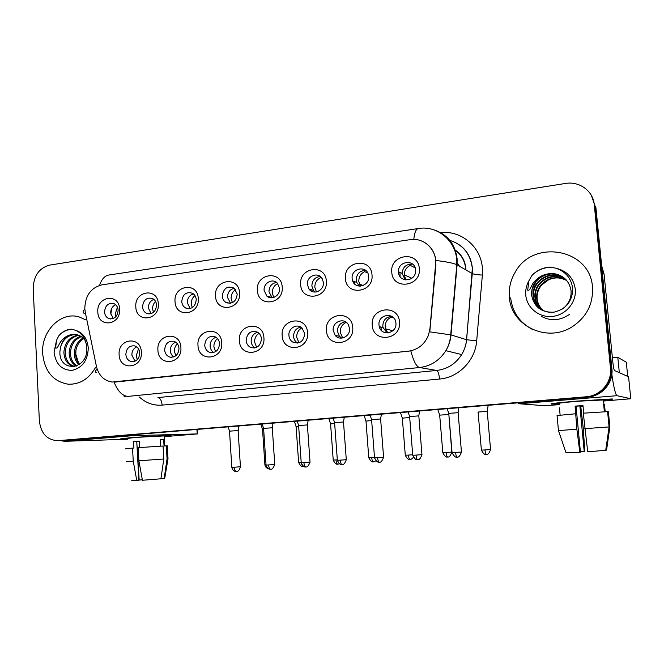 <?xml version="1.0" encoding="UTF-8"?>
<svg xmlns="http://www.w3.org/2000/svg" width="664" height="664" viewBox="0 0 664 664"><rect width="100%" height="100%" fill="white"/><g stroke="black" fill="none" stroke-linecap="round" stroke-linejoin="round"><path stroke-width="1" d="M180.898 347.504C182.409 364.312 158.256 366.926 157.916 350.185C156.347 333.627 180.384 330.614 180.898 347.504M164.664 349.994C165.07 353.754 166.88 356.136 170.075 357.141C175.528 357.489 178.5 354.551 178.981 348.326C178.608 344.774 176.948 342.433 173.985 341.304C168.341 340.64 165.236 343.537 164.664 349.994M221.726 342.748C223.336 359.822 198.378 362.519 197.98 345.512C196.312 328.688 221.145 325.584 221.726 342.748M204.736 345.33C205.118 348.915 206.828 351.289 209.865 352.451C215.717 353.165 218.937 350.218 219.527 343.612C219.186 340.283 217.651 337.976 214.904 336.689C208.828 335.552 205.433 338.433 204.736 345.33M263.923 337.827C265.633 355.182 239.837 357.971 239.38 340.69C237.612 323.592 263.276 320.38 263.923 337.827M246.128 340.516C246.468 343.803 247.996 346.118 250.726 347.463C257.084 348.799 260.645 345.886 261.417 338.74C261.135 335.76 259.815 333.56 257.466 332.124C250.851 330.182 247.074 332.979 246.128 340.516M307.565 332.739C309.382 350.376 282.698 353.265 282.175 335.693C280.299 318.322 306.843 315.002 307.565 332.739M288.923 335.536C289.18 338.316 290.392 340.466 292.542 341.968C299.539 344.45 303.597 341.694 304.726 333.693L301.896 327.875C296.908 323.136 288.118 328.373 288.923 335.536M352.717 327.468C354.651 345.413 327.037 348.401 326.447 330.531C324.447 312.877 351.92 309.441 352.717 327.468M333.187 330.39L335.171 335.353C339.86 341.528 350.501 336.49 349.538 328.481L348.343 324.638C344.301 317.06 332.133 321.733 333.187 330.39M399.471 322.023C401.529 340.267 372.927 343.363 372.263 325.194C370.147 307.233 398.583 303.68 399.471 322.023M378.986 325.053L379.235 326.563C381.269 336.565 396.956 333.56 395.935 323.285L395.918 323.086C395.395 311.698 377.675 313.856 378.986 325.053M141.374 352.111C142.793 368.661 119.404 371.184 119.113 354.709C117.644 338.399 140.917 335.486 141.374 352.111M125.861 354.51C126.284 358.369 128.127 360.743 131.406 361.631C136.527 361.747 139.307 358.834 139.73 352.899C139.34 349.206 137.606 346.857 134.526 345.861C129.231 345.504 126.351 348.384 125.861 354.51M158.314 303.888C159.767 320.413 136.128 323.418 135.813 306.934C134.311 290.649 157.841 287.263 158.314 303.888M142.544 306.859C142.851 310.121 144.32 312.346 146.96 313.541C152.67 314.495 155.874 311.64 156.555 304.967C156.272 301.879 154.919 299.705 152.479 298.443C146.619 297.19 143.308 299.995 142.544 306.859M198.27 298.476C199.814 315.259 175.396 318.363 175.03 301.622C173.428 285.088 197.731 281.594 198.27 298.476M181.762 301.564C182.044 304.61 183.397 306.793 185.82 308.104C191.938 309.548 195.407 306.718 196.237 299.605C195.98 296.75 194.76 294.642 192.568 293.281C186.302 291.454 182.7 294.218 181.762 301.564M239.546 292.882C241.19 309.939 215.958 313.142 215.534 296.136C213.833 279.337 238.94 275.726 239.546 292.882M222.266 296.086C222.506 298.833 223.677 300.916 225.768 302.336C232.342 304.51 236.16 301.755 237.222 294.069L234.168 288.143C227.445 285.47 223.486 288.118 222.266 296.086M282.208 287.105C283.96 304.436 257.881 307.747 257.391 290.467C255.582 273.402 281.536 269.667 282.208 287.105M264.123 290.434L266.812 296.069C271.618 300.726 280.366 295.472 279.577 288.342L277.378 283.196C272.738 277.809 263.284 283.013 264.123 290.434M326.339 281.129C328.199 298.742 301.215 302.178 300.667 284.607C298.742 267.26 325.584 263.401 326.339 281.129M307.391 284.59L309.001 289.031C313.325 295.571 324.339 290.558 323.368 282.424L322.231 278.714C318.338 271.269 306.37 276.058 307.391 284.59M372.006 274.938C373.99 292.857 346.06 296.401 345.438 278.54C343.396 260.911 371.176 256.91 372.006 274.938M352.144 278.54L352.65 280.897C355.481 289.985 369.856 285.935 368.686 276.307L368.478 274.954C366.52 264.878 350.924 268.389 352.144 278.54M419.299 268.538C421.399 286.757 392.474 290.434 391.785 272.265C389.61 254.337 418.378 250.195 419.299 268.538M398.475 272.281C398.823 282.59 414.95 282.067 415.581 271.634L415.598 269.966C415.1 258.918 397.777 260.794 398.45 271.734L398.475 272.281M119.62 309.133C120.989 325.401 98.089 328.315 97.824 312.08C96.404 296.044 119.205 292.766 119.62 309.133M104.547 311.997C104.87 315.4 106.414 317.641 109.178 318.712C114.557 319.342 117.536 316.496 118.126 310.163C117.827 306.901 116.374 304.701 113.776 303.556C108.273 302.684 105.194 305.498 104.547 311.997M173.769 356.933C171.719 355.514 170.582 353.439 170.357 350.7C170.374 346.483 172.15 343.628 175.686 342.143M213.767 352.493C211.575 351.073 210.355 348.94 210.106 346.102C210.148 341.595 212.115 338.648 216.007 337.271M255.042 347.886C252.727 346.459 251.432 344.276 251.158 341.346C251.224 336.523 253.407 333.494 257.698 332.257M297.671 343.105L297.157 342.798C295.023 341.304 293.837 339.188 293.579 336.432C293.687 331.261 296.111 328.157 300.842 327.103M341.686 338.125L339.404 336.266L337.436 331.353C337.611 325.783 340.308 322.604 345.537 321.816M387.145 332.938L383.053 327.593L382.804 326.099C383.07 320.073 386.091 316.836 391.884 316.388M135.016 361.216L131.854 355.157C131.854 351.206 133.456 348.442 136.66 346.874M151.126 313.649L148.387 307.996C148.437 303.672 150.28 300.8 153.915 299.373M190.219 308.561L187.306 302.767C187.381 298.144 189.423 295.181 193.44 293.878M230.549 303.282L227.478 297.364C227.594 292.409 229.868 289.371 234.284 288.234M272.174 297.796L268.978 291.795C269.144 286.466 271.667 283.345 276.548 282.441M315.134 292.085L313.458 290.434L311.864 286.035C312.105 280.283 314.919 277.104 320.297 276.49M359.49 286.134L356.709 282.407L356.211 280.075C356.56 273.85 359.705 270.621 365.648 270.406M405.272 279.893L402.06 273.369C402.857 266.87 406.409 263.807 412.709 264.189M113.229 318.554L110.68 313.059C110.705 309.017 112.365 306.237 115.66 304.71M85.266 312.204L84.801 308.577C85.208 295.663 90.885 287.761 101.841 284.864L410.111 239.671C424.005 237.206 437.227 249.921 435.567 264.513L429.948 328.622L428.487 335.162C424.636 344.433 417.93 349.779 408.393 351.19L112.075 382.057C103.924 380.655 98.695 375.392 96.404 366.271L85.266 312.204M459.521 266.256L456.857 262.546M42.662 353.522C44.588 371.292 53.078 381.518 68.143 384.199C79.572 384.639 88.669 379.127 95.433 367.665C88.669 379.127 79.572 384.639 68.143 384.199C53.078 381.518 44.588 371.292 42.662 353.522C41.002 331.369 60.822 311.134 79.124 316.927C60.822 311.134 41.002 331.369 42.662 353.522M509.363 297.09C510.774 325.451 546.688 343.255 572.036 326.862C586.544 317.251 593.359 303.979 592.471 287.039C590.296 248.743 533.358 238.758 515.397 271.858C510.649 279.727 508.641 288.134 509.363 297.09C510.774 325.451 546.688 343.255 572.036 326.862C586.544 317.251 593.359 303.979 592.471 287.039C590.296 248.743 533.358 238.758 515.397 271.858C510.649 279.727 508.641 288.134 509.363 297.09M423.947 242.078C429.625 245.29 433.376 250.212 435.211 256.852L435.916 264.695L429.791 331.859L451.005 334.905C450.491 340.557 448.773 345.811 445.859 350.667C439.526 360.527 430.77 366.146 419.573 367.532L127.837 396.4C122.276 395.868 117.702 391.129 114.108 382.182L410.858 350.891C413.464 361.1 416.369 366.644 419.573 367.532L436.729 370.454C447.362 369.159 455.67 363.864 461.671 354.568C464.426 349.986 466.053 345.031 466.535 339.702L472.262 273.609L472.262 267.799C470.328 253.748 462.833 244.593 449.777 240.343M57.901 440.672L586.769 396.732C600.829 395.487 612.142 382.016 610.482 368.271L594.263 204.678C593.209 191.008 579.332 180.948 565.429 183.463L49.626 265.11C39.118 268.04 33.64 275.826 33.2 288.483L39.359 420.918C40.96 433.575 47.136 440.157 57.901 440.672L587.632 396.873C601.609 395.636 612.847 382.257 611.195 368.586L595.077 206.006L591.45 195.565M85.573 319.766L79.124 316.927L85.573 319.766M63.495 440.489L588.487 397.014C602.381 395.786 613.553 382.489 611.909 368.91L595.874 207.317L595.077 206.006L611.195 368.586C612.847 382.257 601.609 395.636 587.632 396.873L64.674 440.456M117.437 307.2L115.171 314.039L115.743 316.828M111.851 308.071L110.788 314.089M138.502 348.899L136.211 355.788L137.274 359.656M238.094 430.554L229.512 431.16L231.819 467.348L234.176 467.24C234.458 469.846 235.172 471.257 236.334 471.481L236.425 471.481M240.434 466.726L238.094 430.513L238.891 426.014M155.575 301.431C153.508 303.473 152.521 306.004 152.62 309.034L153.434 312.37M263.658 429.276L262.537 429.442L264.886 464.642L266.023 464.601M194.95 295.58C192.394 297.663 191.157 300.418 191.249 303.871L192.311 307.656M298.675 426.437L296.119 426.736L298.609 462.376C301.381 468.361 303.631 465.97 302.925 466.46L301.373 463.638M235.637 289.637C232.549 291.687 231.047 294.658 231.122 298.543L232.4 302.684M334.664 423.532L330.589 423.947L333.228 460.061C336.15 466.186 338.308 463.663 337.611 464.202L337.785 464.194C336.856 463.953 336.25 462.526 335.976 459.928L333.228 460.061M227.744 302.801L227.935 303.232M277.71 283.569C274.041 285.537 272.24 288.691 272.298 293.04L273.759 297.455M371.657 420.561L365.98 421.092L368.769 457.679L371.699 457.529C371.981 460.177 372.554 461.621 373.409 461.862L373.475 461.862M267.932 296.883L267.75 296.327M268.654 296.567L268.978 297.381M177.371 343.778C175.313 345.811 174.341 348.343 174.441 351.372L175.827 355.771M272.273 427.782L263.6 428.396L266.048 465.057L268.571 464.941C268.854 467.58 269.542 469.016 270.638 469.257L270.721 469.249M274.755 464.435L272.273 427.732L273.062 423.175M217.518 338.582C214.995 340.657 213.791 343.404 213.891 346.824L215.593 351.671M307.399 424.927L298.617 425.558L301.215 462.708C304.054 468.917 306.444 466.468 305.697 466.966L305.88 466.966C304.851 466.717 304.195 465.256 303.904 462.584L301.215 462.708M310.03 462.078L307.391 424.877L308.171 420.262M259.01 333.295C255.989 335.353 254.536 338.3 254.627 342.126L256.628 347.338M343.495 421.997L334.598 422.636L337.362 460.293L340.234 460.152C340.524 462.874 341.147 464.352 342.109 464.609L342.184 464.601M346.293 459.654L343.495 421.947L344.267 417.274M76.609 334.623C68.575 333.834 63.213 338.009 60.515 347.147L59.868 351.953C59.378 373.367 88.113 369.748 86.801 348.268C86.179 339.37 82.394 333.353 75.43 330.224L71.305 329.178C66.425 329.485 62.242 331.718 58.739 335.876L56.531 340.283L55.602 348.06C57.917 348.924 59.013 343.205 61.304 341.014C65.512 335.851 70.616 333.726 76.609 334.623L76.709 334.648C80.211 335.428 83.108 337.511 85.415 340.898M78.958 364.777C75.928 361.905 74.376 358.12 74.302 353.422C74.634 346.508 77.53 341.371 83.008 338.017M79.622 364.304C76.974 361.44 75.63 357.854 75.58 353.547C75.862 347.023 78.526 342.035 83.581 338.582M76.468 366.08C71.837 363.656 69.388 359.257 69.131 352.891C69.678 344.516 73.513 338.964 80.651 336.233M77.057 365.831C72.841 363.233 70.633 358.967 70.434 353.024C70.915 345.014 74.526 339.536 81.249 336.615M74.916 366.569L74.102 366.495C67.794 365.067 64.383 360.361 63.877 352.36C64.69 342.549 69.463 336.781 78.194 335.071M75.04 366.536C68.948 364.951 65.67 360.27 65.197 352.493C65.935 343.039 70.475 337.312 78.817 335.303M60.515 347.147C63.254 338.814 68.508 334.614 76.269 334.556M78.576 363.092L75.796 354.136L75.937 349.953M58.739 335.876C62.308 331.809 66.732 329.601 72.011 329.269M554.921 273.8C547.335 272.912 541.044 275.361 536.039 281.154L532.13 289.272L531.739 295.862C534.371 307.316 541.791 312.752 554 312.163C565.828 309.2 572.086 301.647 572.758 289.521C571.721 278.847 566.093 271.734 555.876 268.198L549.85 267.086C542.787 267.609 536.803 270.414 531.905 275.502L528.884 280.847L527.673 290.193C530.27 291.247 531.399 284.408 534.288 281.768C539.707 275.518 546.588 272.863 554.921 273.8C564.026 275.817 569.405 281.428 571.04 290.616C571.555 297.489 569.156 303.249 563.861 307.897L561.279 309.681M543.484 310.744C539.4 307.432 537.143 303.257 536.695 298.236C536.346 293.413 537.807 288.948 541.077 284.839C548.647 277.154 557.237 275.743 566.832 280.615M543.716 310.852C539.766 307.548 537.566 303.44 537.135 298.518C536.786 293.712 538.247 289.255 541.509 285.155L548.63 279.768C554.946 277.029 561.03 277.336 566.89 280.681M542.571 310.296C537.964 306.959 535.408 302.552 534.902 297.082C534.553 292.21 536.022 287.703 539.326 283.561C547.368 275.51 556.324 274.273 566.168 279.851M542.803 310.412C538.33 307.075 535.848 302.726 535.35 297.372C535.001 292.517 536.471 288.018 539.766 283.885C547.692 275.925 556.548 274.639 566.342 280.042M549.784 312.362C540.131 310.918 534.561 305.432 533.076 295.903C532.719 290.99 534.213 286.441 537.541 282.258C546.074 273.842 555.378 272.788 565.462 279.112M541.899 309.93C536.885 306.594 534.097 302.02 533.532 296.202C533.184 291.297 534.669 286.757 537.989 282.582C546.397 274.257 555.619 273.161 565.645 279.295M532.13 289.272L536.18 281.262C545.094 272.564 554.664 271.676 564.898 278.581M510.666 297.829C512.384 312.13 519.704 322.696 532.611 329.527M569.264 314.537C559.893 320.787 550.522 321.351 541.16 316.222M531.905 275.502C537.043 270.198 543.575 267.443 551.485 267.243M127.438 438.738L120.367 438.921L132.202 437.501L171.063 435.235L164.199 436.24L171.096 435.235L132.202 437.501L120.4 438.921L127.438 438.738M60.424 440.597L64.466 441.311L127.471 439.236M129.488 435.086L132.783 435.667L197.2 433.916L196.926 429.492M197.233 429.467L197.507 433.916L164.224 436.671M559.652 403.82L551.352 404.086C548.879 403.762 557.561 402.757 577.406 401.064L611.834 398.973C614.175 399.089 611.411 399.562 603.526 400.392C611.361 399.562 614.142 399.089 611.876 398.981L577.406 401.064C557.478 402.766 548.804 403.77 551.394 404.086L559.652 403.82M517.82 402.882L519.206 403.762L544.779 405.729L559.727 404.6M611.843 374.446C613.81 387.71 615.52 394.789 616.972 395.686L630.792 398.74L628.576 376.778L614.474 370.52C613.909 369.79 613.353 366.86 612.789 361.722L604.107 274.381L602.314 272.232M630.792 398.74L603.584 401.039M601.675 265.749L604.107 274.381M612.399 357.805L617.794 357.29L626.293 362.22L627.721 376.397M617.794 357.29L619.329 372.678M142.345 479.781L139.174 480.055L136.767 441.743M139.565 447.561L139.199 441.062L133.58 441.519L133.937 448.034L132.534 448.1L133.248 461.181L136.792 480.62L138.9 480.404L136.743 441.394L139.208 441.195M127.422 438.414L136.02 437.385L164.182 435.924M160.929 478.661L164.182 478.454L167.062 458.774L166.307 445.859L164.033 446.034L163.659 439.601L160.397 439.717L160.763 446.142M125.43 448.864L132.534 448.1M138.17 447.661L163.053 446.017L163.809 458.998L160.912 478.794L142.428 480.263L138.892 460.783L138.17 447.661M166.307 445.859L167.295 445.951M126.102 461.712L133.248 461.181M138.892 460.783L163.809 458.998M167.062 458.774L168.009 458.716M131.621 480.728L136.792 480.62M164.182 478.454L164.722 478.254M133.58 441.519L136.743 441.394M160.406 439.858L163.659 439.601M583.034 406.327L579.913 406.567L584.204 451.312L580.386 451.586M583.689 413.157L582.959 405.505L575.099 406.136L576.883 429.226L579.821 452.3L580.436 452.159L576.045 406.219L582.967 405.662M559.611 403.397C557.777 403.172 564.085 402.442 578.535 401.205L603.485 399.969M605.194 411.73L604.472 404.368L603.642 404.26L604.381 411.771M579.821 452.3L566.027 452.856L558.466 430.579L557.054 415.548L575.414 413.796M583.299 413.191L607.577 411.638L609.087 426.927L605.734 450.308L587.706 451.794L583.299 413.191M605.759 450.151L606.556 450.101L609.876 426.877L608.382 411.688L607.593 411.755M558.466 430.579L576.883 429.226M584.785 428.662L609.087 426.927M583.05 406.476L580.801 406.65L583.316 428.811L584.785 451.18L584.204 451.312M559.437 407.829L560.125 415.133M579.913 406.567L580.801 406.65M575.099 406.136L576.045 406.219M603.659 404.434L604.472 404.368M321.916 278.216L320.455 277.701C316.637 279.702 314.769 282.914 314.836 287.354L316.438 291.952M409.705 417.515L402.334 418.162L405.289 455.23L408.418 455.072C408.709 457.753 409.24 459.222 410.02 459.471L410.078 459.471M310.188 290.309L309.947 289.33M310.818 289.604L311.291 291.098M320.455 277.701L319.99 276.49M353.829 283.055L353.621 281.254M367.723 272.937L364.594 271.651C360.652 273.692 358.726 276.963 358.809 281.47L360.477 286.134M448.656 414.477L439.692 415.149L442.813 452.715C446.191 459.281 448.159 456.375 447.478 457.023L447.652 457.015C446.947 456.749 446.449 455.263 446.158 452.549L442.813 452.715M446.158 452.549L451.81 452.109L448.781 413.597M354.452 281.561L354.966 284.275M364.594 271.651L364.146 270.381M399.164 272.597L399.238 272.091M415.141 267.791L410.252 265.392C406.376 267.343 404.376 270.497 404.268 274.863L405.92 279.976M487.227 411.356L478.08 412.045L481.392 450.126L484.969 449.951C485.268 452.699 485.724 454.217 486.347 454.491L486.388 454.491M399.969 272.954L400.118 276.722M410.252 265.392L409.837 264.081M301.929 327.9C298.368 329.892 296.625 333.013 296.708 337.271L298.983 342.79M380.621 418.976L371.591 419.64L374.521 457.811C377.75 464.377 379.874 461.58 379.177 462.194L379.36 462.185C378.48 461.92 377.891 460.418 377.6 457.662L374.521 457.811M293.579 342.151L293.837 342.649M346.84 322.787L345.936 322.555C342.035 324.513 340.126 327.75 340.209 332.257L342.69 337.984M418.81 415.88L409.63 416.552L412.734 455.255L416.029 455.097C416.328 457.886 416.876 459.422 417.681 459.695L417.739 459.687M421.955 454.608L418.81 415.822L419.573 411.033M335.735 335.959L335.569 335.444M336.49 335.644L337.022 336.972M345.936 322.555L345.695 321.907M379.991 327.261L379.957 326.763M393.835 318.039L391.088 317.193C387.054 319.193 385.095 322.488 385.186 327.07L385.477 328.788L387.801 332.913M458.119 412.684L448.764 413.382L452.059 452.624C455.678 459.546 457.579 456.425 456.923 457.139L457.114 457.131C456.4 456.849 455.894 455.288 455.587 452.458L452.059 452.624M461.447 451.968L458.11 412.626L458.874 407.771M380.804 326.987L381.559 330.639M391.088 317.193L390.814 316.396M115.486 382.066L115.926 382.091M465.763 269.858L465.688 268.679C464.85 260.911 461.397 254.785 455.313 250.295M440.522 232.591C461.057 230.217 480.877 246.56 482.354 267.849L482.363 275.079L476.686 340.881C475.291 360.577 458.517 377.608 439.56 379.044L162.157 405.123C153.55 405.77 145.972 403.081 139.423 397.055M84.278 313.499C82.527 312.387 82.71 310.926 84.834 309.117M433.609 229.761C447.27 234.251 455.097 243.895 457.106 258.711L457.098 264.861L451.005 334.905L466.609 339.727L476.686 340.881M413.788 239.43C414.56 232.317 416.137 228.673 418.527 228.499C436.314 225.362 454.666 239.513 456.591 258.445L456.815 264.704L472.328 273.643C474.063 274.315 477.408 274.796 482.363 275.079M96.463 372.695C94.769 371.931 95.018 370.786 97.218 369.25M125.164 396.508L124.102 396.466M435.866 260.487C446.499 261.74 453.479 263.143 456.815 264.704L450.707 334.822C450.3 340.499 448.681 345.786 445.859 350.667L461.671 354.568C464.451 349.994 466.095 345.048 466.609 339.727L472.378 267.866C470.56 253.706 463.032 244.543 449.785 240.36M417.955 228.582L109.394 274.946C104.995 275.452 101.725 278.921 99.575 285.362M594.263 204.678L595.077 206.006M58.075 440.655L64.84 440.439M586.038 396.798L587.764 397.08M610.482 368.271L611.909 368.91M162.157 405.123C161.676 400.633 160.273 398.109 157.941 397.57L436.729 370.454C438.074 371.176 439.02 374.039 439.56 379.044M231.819 467.373C232.948 471.93 236.766 471.639 236.027 471.49L237.206 471.34C238.525 471.208 239.604 469.672 240.434 466.742L234.176 467.24M301.19 462.335L298.609 462.376M337.843 464.186L339.304 463.804M337.329 459.828L335.976 459.928M374.488 457.338L371.699 457.529M266.048 465.082C267.202 469.697 271.061 469.415 270.314 469.265L270.812 469.24C270.182 468.535 272.008 471.581 274.763 464.46L268.571 464.941M305.963 466.958L306.054 466.95C305.382 466.277 307.366 469.24 310.03 462.102L303.904 462.584M337.362 460.318C340.358 466.659 342.657 464.07 341.927 464.617L342.284 464.592C341.57 463.953 343.711 466.834 346.293 459.679L340.234 460.152M56.531 340.283L54.05 352.152C55.685 364.138 61.686 370.213 72.044 370.363C82.369 367.897 87.781 360.444 88.279 348.011C87.333 338.615 83.05 332.681 75.43 330.224M528.884 280.847C526.386 285.337 525.349 290.093 525.764 295.106C526.842 307.938 539.309 317.965 552.597 316.396C565.902 315.018 576.659 302.186 575.29 289.122C573.513 277.876 567.048 270.904 555.876 268.198M132.783 435.667L64.466 441.311M616.972 395.686L519.206 403.762M602.256 271.601L603.974 273.668M412.701 454.757L408.418 455.072M447.694 457.015L447.818 457.006C447.071 456.4 449.354 459.181 451.81 452.109M490.563 449.486L484.969 449.951M379.418 462.185L379.542 462.169C378.787 461.563 381.094 464.36 383.593 457.197L377.6 457.662M383.584 457.164L380.613 418.926M412.742 455.28C416.154 461.995 418.171 459.04 417.498 459.704L417.855 459.679C417.141 459.015 419.333 461.986 421.955 454.632L416.029 455.097M457.156 457.123L457.297 457.114C456.533 456.483 458.907 459.363 461.455 452.001L455.587 452.458M171.669 357.323L170.075 357.141M212.214 352.758L209.865 352.451M254.312 348.011L250.726 347.463M297.157 342.798L292.542 341.968M339.404 336.266L335.171 335.353M383.053 327.593L379.235 326.563M132.518 361.739L131.406 361.631M149.259 313.956L146.96 313.541M188.933 308.752L185.82 308.104M230.076 303.348L225.768 302.336M271.642 297.372L266.812 296.069M313.458 290.434L309.001 289.031M356.709 282.407L352.65 280.897M110.913 319.002L109.178 318.712M402.06 273.369L398.45 271.734M69.562 384.273L68.143 384.199M455.214 250.013C461.621 254.495 465.182 260.753 465.879 268.779L465.929 269.957M586.769 396.732L588.487 397.014M238.135 431.135L239.04 425.998M229.495 431.11L228.175 426.902M264.894 464.659C265.085 466.576 266.123 467.871 267.999 468.535M262.529 429.401L260.877 424.188M296.102 426.695L294.418 421.408M330.572 423.906L328.846 418.552M368.769 457.704C371.857 463.962 373.923 461.289 373.243 461.87L375.899 460.857M365.964 421.051L364.196 415.623M263.583 428.346L262.23 424.072M298.601 425.508L297.215 421.175M334.581 422.586L333.17 418.195M74.957 366.561L74.102 366.495M531.739 295.862L531.648 295.007C531.3 289.886 532.76 285.271 536.039 281.154L536.18 281.262M539.766 283.885L539.326 283.561M537.989 282.582L537.541 282.258M541.509 285.155L541.077 284.839M164.763 445.984L164.174 435.75M164.697 478.387L168.017 458.708L167.286 445.834M603.9 404.26L603.451 399.695M405.289 455.255C408.543 461.671 410.51 458.857 409.854 459.48L410.169 459.463C410.659 458.799 409.207 461.032 413.431 457.438M402.318 418.112L400.508 412.61M439.676 415.1L437.808 409.514M359.382 284.067L363.216 285.487M481.392 450.151C484.969 456.857 486.82 453.802 486.172 454.5L486.513 454.475C485.724 453.902 488.181 456.6 490.563 449.511L487.227 411.306L488.156 405.339M404.268 274.863L411.813 278.266M371.574 419.59L370.122 415.133M380.621 418.926L381.385 414.195M409.613 416.502L408.119 411.979M342.408 337.677L343.238 337.851M448.748 413.332L447.204 408.742M385.477 328.788L392.847 330.755"/></g></svg>
